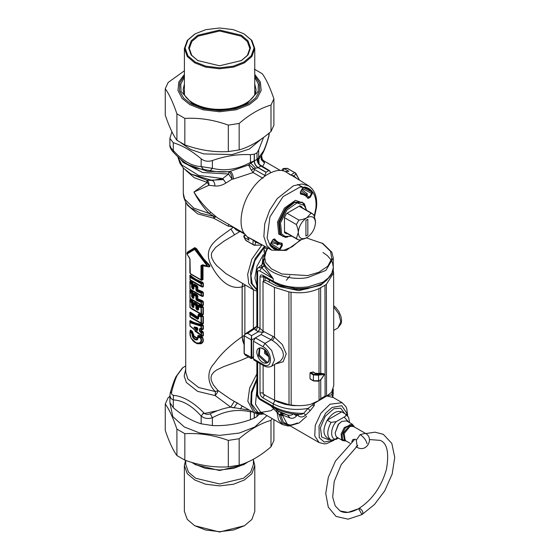 <?xml version="1.0" encoding="UTF-8"?>
<svg xmlns="http://www.w3.org/2000/svg" width="560" height="560" viewBox="0 0 560 560"><rect width="100%" height="100%" fill="white"/><g stroke="black" fill="none" stroke-linecap="round" stroke-linejoin="round"><path stroke-width="0.84" d="M240.464 231.203L223.874 241.22L215.621 247.422L211.855 252.441L211.33 254.933L211.785 257.936L213.927 262.136L216.685 265.608L225.897 273.602L253.743 289.954L256.858 291.207M264.978 246.561L264.313 247.408L266.539 248.92M306.355 237.895L322.966 243.572L331.856 252.224L333.277 257.943L325.92 270.382L307.986 277.445C291.718 281.148 267.694 273.567 264.299 263.669L262.878 257.943L262.878 262.913L261.73 265.125L261.695 267.624L264.054 265.405L263.361 263.522L264.957 267.043L273.189 278.691L261.87 268.023L264.222 265.748L264.957 267.043M289.898 275.8L286.398 280.28M333.277 257.943L333.249 267.946L331.835 273.112L328.335 277.949L322.966 282.163L322.385 283.416C315.777 286.86 308.021 288.589 299.11 288.61L295.456 288.498L280.014 285.369L273.763 282.485M295.687 414.176L298.319 415.891C300.72 417.543 303.184 417.263 305.718 415.065L310.184 410.711L314.181 405.678L314.398 402.815M326.844 395.983L314.622 403.116L312.963 403.249M310.184 410.711L308.07 408.415L312.585 405.02L313.726 403.361M305.718 415.065L303.632 413.371L308.07 408.415C294.84 410.669 283.206 409.129 273.189 403.781L275.037 400.505L278.096 402.059L285.18 404.411L293.104 405.608L300.454 405.622M332.857 397.299L333.277 389.144L331.828 394.695L326.921 396.011L333.102 397.502L331.828 394.695L332.899 397.481M297.192 414.316L296.478 415.968C294.609 418.089 292.432 418.747 289.947 417.956L281.106 414.449L282.107 413.371L283.437 415.625M306.67 416.304L299.019 423.024L291.326 425.32L287.364 424.249L282.688 415.667L282.107 413.371L278.019 411.033L287.609 415.002L282.107 413.371L279.615 414.806L279.132 414.589L271.012 405.986M333.277 392.91L332.885 396.515M263.669 276.654L263.585 281.099M282.688 415.667L280.777 415.282L281.106 414.449M296.478 415.968L293.636 413.819C291.97 415.177 289.961 415.569 287.609 415.002L289.947 417.956M289.058 425.229L283.262 422.1L280.777 415.275L279.615 414.806M281.659 413.126L279.132 414.589L282.247 423.052L290.01 425.775M299.516 414.463L301.616 414.288L303.632 413.371C291.935 413.413 281.785 411.068 273.189 406.322L273.189 403.781L262.885 397.838L264.733 394.562M260.008 363.566L260.008 392.868L263.585 392.994M298.319 415.891L298.284 414.393M299.565 414.463L299.614 414.47C289.716 413.959 281.092 411.656 273.749 407.561L273.777 407.575M261.212 334.495L251.937 339.857L251.181 339.85L251.181 357.623C251.195 358.82 251.314 358.918 251.552 357.917C251.727 358.932 251.853 358.841 251.93 357.644L244.265 353.633L245.336 355.166M251.181 357.567L251.93 357.644M253.477 356.804L251.937 357.574L251.552 335.657L247.59 333.368L254.366 328.895L256.802 326.445M251.93 339.78L251.181 339.787L251.552 335.657L258.23 331.8L254.366 328.895L256.858 326.046L256.893 326.606M251.181 339.85L244.265 335.79C244.65 334.369 245.756 333.564 247.59 333.368L245.126 333.97L244.104 335.559L244.104 353.423L245.294 355.138L251.272 358.596L253.477 357.763M263.585 331.436L260.043 328.503L258.23 331.8L263.536 332.304M262.885 275.289L263.445 276.528L273.749 282.471L273.189 281.232L262.885 275.289C261.149 274.491 260.19 275.037 260.008 276.927L264.04 276.864M256.858 289.401L252.266 284.018L250.964 275.632L254.884 260.715L264.313 247.408L264.026 250.593L265.02 250.957M264.026 250.593L264.355 253.295M277.949 413.105L278.446 411.306L273.931 407.666M276.647 410.081L278.446 419.762L282.506 424.571L288.015 426.013L290.143 425.852M244.265 353.633L244.251 335.342L245.126 333.97M262.878 257.943L267.477 247.905M265.902 252.546L263.522 261.821M262.878 262.913L263.361 263.522M260.008 276.927L260.008 328.482L256.928 326.361M262.878 258.377L262.101 264.677M262.122 264.012L262.598 263.998M244.265 335.79L244.251 335.342M248.507 357L240.135 360.626L223.678 366.625L216.839 369.866L213.92 372.008L211.736 374.794L211.008 377.265L211.26 380.31L213.367 384.944L217.826 390.369L230.307 399.056L253.932 412.769L263.473 413.581M336.252 421.61C330.12 428.372 330.12 439.621 336.252 439.299L331.058 440.09L327.229 437.878C322.861 434.504 322.861 428.61 327.229 420.189L331.058 422.401L336.252 421.61L344.148 417.053C345.968 416.178 346.423 415.177 345.513 414.057L342.111 412.097M330.841 439.971L331.058 440.09C326.69 436.716 326.69 430.822 331.058 422.401M327.229 420.189C332.045 413.084 336.868 410.298 341.684 411.845L327.229 420.189M336.252 439.299L338.38 438.074M322.014 243.019L330.554 251.335L331.779 258.629L327.782 266.21L318.892 272.251L307.608 275.59L281.848 273.987L271.39 268.856L265.601 262.339L264.327 255.381L267.82 248.087M287.042 213.241L298.914 220.094C302.575 219.52 305.235 218.722 306.887 217.707C301.686 221.34 298.816 226.317 298.27 232.631L296.352 238.518L298.914 239.995C302.575 239.414 305.235 238.623 306.887 237.608C312.081 233.975 314.951 228.998 315.504 222.684C314.951 217 312.081 215.341 306.887 217.707L311.024 213.108L299.152 206.255M298.914 220.094L296.352 224.532C297.682 227.99 298.319 230.692 298.27 232.631C298.816 238.315 301.686 239.974 306.887 237.608M284.487 217.679L296.352 224.532M284.487 231.665L296.352 238.518M315.504 222.684C315.553 220.745 314.916 218.043 313.586 214.585L311.024 213.108M305.928 220.374L305.928 236.047L307.839 234.941L307.839 219.268L305.928 220.374M307.839 219.268L307.839 234.941M245.833 235.284C244.741 235.438 244.244 236.159 244.335 237.447L249.123 240.212L247.513 237.146L253.442 240.205L255.507 242.158L255.08 245.189L253.603 245.049L252.91 244.531L255.08 245.189L262.052 245M299.488 180.159L295.309 172.816L294.511 172.48L291.032 175.105L293.755 175.91L296.856 178.528M247.513 237.146L244.3 233.527C238.014 225.68 241.262 204.456 250.81 191.016C259.399 176.785 276.465 166.999 284.998 171.423L294.616 177.135L293.755 175.91L296.163 174.027L294.511 172.48L295.309 172.816M287.203 233.492L286.685 233.793L284.977 232.939M286.685 233.793L284.487 232.519L284.487 217.266L286.685 213.451L299.894 205.821L302.099 207.095L302.099 207.697M300.503 206.038L302.099 207.095M245.728 235.235C244.048 235.13 243.474 235.76 244.006 237.111L245.952 240.513L252.91 244.531L253.155 239.869L271.684 250.152L286.195 250.453L301.504 239.519M290.598 175.021L285.418 171.493L288.876 171.353L284.088 168.595L287.553 168.455L294.511 172.48M284.998 171.423L285.418 171.493M259.322 243.537L255.507 242.158L256.998 242.291M312.417 191.744L312.221 193.76L310.065 197.491L307.951 198.38C306.194 195.832 303.772 194.432 300.692 194.187L300.398 191.912L302.554 188.174L304.199 186.998C307.594 187.453 310.331 189.035 312.417 191.744L311.724 191.954L311.584 193.389L302.47 188.524M300.692 194.187L300.482 191.961L302.638 188.23L303.751 187.32L307.734 188.545L311.724 191.954L303.331 187.467M310.065 197.491L309.428 197.127L307.916 197.757L305.053 194.936L300.307 192.332M300.202 193.284L305.053 194.936L308.028 197.876M306.495 196.056L306.943 195.503L309.428 197.127L311.584 193.389L312.221 193.76M307.951 198.38L307.916 197.757L307.951 198.38M304.199 186.998L303.632 187.278M280.196 249.228L278.551 250.404C275.163 249.956 272.419 248.374 270.333 245.658L270.529 243.649L272.685 239.911L274.799 239.022C276.556 241.57 278.978 242.97 282.065 243.215L282.352 245.49L280.196 249.228L279.559 248.857L278.383 249.697L273.434 247.947L270.382 245.112L270.62 243.698L272.776 239.96L273.924 239.064L277.634 242.431L281.505 243.495L281.715 245.119L279.069 243.782L279.321 243.117M273.007 239.624L277.634 242.431L281.673 243.537M282.065 243.215L281.505 243.495L282.065 243.215M282.352 245.49L281.715 245.119L279.559 248.857L270.788 243.397M278.551 250.404L278.383 249.697L270.298 244.671M270.333 245.658L270.291 245.028M274.799 239.022L273.777 239.057M306.943 195.503L306.936 193.249L307.251 193.557M277.543 245.021L277.116 244.902L279.069 243.782M197.54 328.531L194.873 327.474L197.351 327.859L197.351 329.917L194.523 327.026L197.022 327.439L197.463 328.027L196.952 327.992M196.952 328.153L194.873 327.635L194.523 328.153C193.879 327.39 193.879 327.012 194.523 327.026M197.435 328.573L197.463 329.735M197.022 327.439L197.764 328.433L197.764 330.148L197.022 330.435L197.351 329.917M197.764 328.433L197.463 328.027L197.764 328.433M200.172 328.412L201.068 328.559L201.068 326.228L189.959 322.623L189.959 325.829L201.068 335.055L201.068 332.724L199.507 331.226L199.507 328.867L200.172 328.412L201.306 328.944L201.572 328.629L201.117 325.528L190.099 322.021L189.84 322.336L190.099 326.158L201.117 335.37L201.572 335.125L201.572 332.794L200.046 331.31L200.046 328.951L202.965 329.035L202.965 325.479L201.992 325.017C197.064 324.331 193.13 323.001 190.19 321.034L190.099 322.021M199.507 328.867L202.566 329.567L201.068 328.559L203.35 329.084L203.35 325.521L201.068 326.228L202.027 324.429C197.148 323.757 193.249 322.455 190.316 320.537L189.959 322.623M201.572 335.125L201.117 335.37L202.965 335.804L202.965 332.241L201.418 331.24L200.172 332.206M201.068 332.724L203.35 332.29L202.566 331.296L201.068 332.724M199.507 331.226L201.677 330.813L201.488 329.14M189.959 321.013L190.008 326.081L201.089 335.356M194.957 331.107L202.027 336.063L203.35 335.853L203.35 332.29M201.264 330.813L201.264 329.322M201.488 331.156L201.677 330.813L202.566 331.296M190.316 320.537L189.959 321.048M264.32 176.449L266.105 172.354L257.971 167.657C255.612 166.047 254.359 163.828 254.219 161L250.908 163.226L255.654 168.266L253.526 168.693C251.475 166.299 249.802 165.067 248.507 165.004L228.914 171.773L228.571 174.006L222.691 178.577L212.247 180.467L206.787 180.173L207.326 182.441L193.921 192.059C198.247 200.256 203.322 207.389 209.153 213.451L213.577 216.132L213.787 218.232L227.99 226.058L233.597 227.171L230.902 229.026C218.75 238.308 203.273 245.784 209.965 262.654C215.46 274.533 226.898 290.759 242.13 286.811L242.13 336.707C229.726 345.408 220.36 354.431 214.046 363.776C206.647 370.79 207.263 384.188 215.397 391.573L218.099 390.628C217.924 391.65 216.958 393.309 215.201 395.605L230.692 407.134C224.511 408.044 217.693 410.263 210.252 413.777C207.795 414.862 205.618 414.526 203.742 412.769C193.291 402.143 183.211 396.326 173.495 395.311C171.829 395.017 171.241 393.764 171.752 391.552C173.593 384.293 175.406 378.868 177.184 375.27L182.819 367.696L185.731 365.953M189.882 332.738L190.253 330.393L190.904 330.239L192.507 331.597L194.089 336.175L197.309 338.037L197.715 336.931C197.547 335.615 198.065 335.139 199.262 335.503L202.412 337.057C203.98 340.375 203.483 342.608 200.921 343.749L197.106 343.714L194.117 341.943M191.527 318.15L202.307 324.037L203.35 323.645L203.35 316.414L202.307 315.336L199.003 314.076L198.114 314.692L197.82 318.612L190.19 313.656L190.19 317.002L201.215 323.365L201.572 323.071L201.215 316.33L198.317 315.595L198.317 318.157L197.82 318.612L198.317 318.157L198.639 318.57L198.317 318.157M194.334 302.393L193.746 303.058L196.875 304.486L196.119 304.899L194.089 303.73L193.669 303.989L193.396 306.964L192.493 306.334L192.339 302.96L190.19 300.783L189.84 301.077L190.19 307.818L199.836 313.649L201.572 313.887L201.215 307.146L198.807 306.194L198.317 306.411L198.317 309.155L197.981 309.505L196.896 308.98L196.546 305.648L196.119 304.899L195.923 305.529L197.407 305.172L197.036 303.954L194.334 302.393L193.669 303.989L193.746 303.058M198.359 308.602L197.666 308.56L197.897 305.263L197.036 303.954M199.003 304.892L198.114 305.508L198.359 305.844L198.863 305.424L198.317 306.411L198.863 305.424L202.195 306.684L201.215 307.146L201.068 307.783L202.965 307.181L202.195 306.684L202.307 306.159L199.003 304.892L198.863 305.424M192.269 306.943L191.618 305.522L191.618 302.778L189.959 301.371L189.959 307.398L201.068 313.817L201.068 307.783L198.639 306.831L198.639 309.575L197.806 310.142L196.707 309.617L195.923 308.406L195.923 305.529L193.879 304.346L193.879 307.223L193.179 307.58L192.269 306.943L193.144 305.928L192.829 305.403L193.158 305.914L193.41 305.452L193.41 302.792L192.703 301.252L192.514 301.756L190.274 299.803L189.959 301.371L190.274 299.803L189.875 299.453L189.875 300.566M194.334 293.216L193.746 293.874L196.875 295.302L196.119 295.715L194.089 294.546L193.669 294.805L193.396 297.78L192.493 297.15L192.339 293.776L190.19 291.606L189.84 291.893L190.19 298.634L199.836 304.465L201.572 304.703L201.215 301.651L196.546 299.341L196.546 296.464L196.119 295.715L195.923 296.345L197.407 295.988L197.036 294.77L194.334 293.216L193.669 294.805L193.746 293.874M191.527 299.782L202.307 305.669L203.35 305.277L203.35 301.735L201.068 302.288L196.707 300.433L195.923 299.222L195.923 296.345L193.879 295.162L193.879 298.039L193.179 298.396L192.269 297.759L191.618 296.338L191.618 293.594L189.959 292.187L189.959 298.214L201.068 304.633L201.215 301.651L202.195 301.189L197.666 299.376L197.897 296.079L197.036 294.77M192.269 297.759L193.41 296.268L193.41 293.608L192.703 292.068L192.514 292.572L190.274 290.619L189.959 292.187L190.274 290.619L189.875 290.269L189.875 291.389M194.334 284.032L193.746 284.69L196.875 286.118L196.119 286.531L194.089 285.362L193.669 285.621L193.396 288.596L192.339 287.343L192.339 284.599L191.849 283.808L192.514 283.388L190.274 281.435L189.84 282.716L190.19 289.45L199.836 295.281L201.572 295.519L201.215 292.467L196.546 290.157L196.546 287.287L196.119 286.531L195.923 287.161L197.407 286.804L197.036 285.586L194.334 284.032L193.669 285.621L193.746 284.69M191.527 290.605L202.307 296.485L203.35 296.093L203.35 292.551L201.068 293.104L196.707 291.249L195.923 290.038L195.923 287.161L193.879 285.978L193.879 288.855L193.179 289.212L192.269 288.582L191.618 287.154L191.618 284.41L189.959 283.003L189.959 289.037L201.068 295.449L201.215 292.467L202.195 292.005L197.666 290.192L197.897 286.895L197.036 285.586M193.41 284.424L192.703 282.884L192.514 283.388L193.41 284.424L193.41 287.091L193.158 287.553L192.899 287.028L193.585 287.21L193.494 287.721L193.585 284.403M191.002 274.295L201.439 280.315L203 279.622L203 265.797L207.62 266.658C209.741 267.204 210.385 266.693 209.559 265.132L203.658 258.832L196.546 248.647L194.782 247.625L187.25 252.252L187.04 253.001M189.007 256.886L190.001 259.175L190.267 273.567L200.578 279.524L200.998 279.342L200.998 265.524L202.678 264.782L206.339 265.804L206.822 265.391L194.635 249.417L187.061 253.981L190.001 259.175L189.903 272.622L190.603 274.015L200.795 279.902L202.496 279.58L202.496 265.755L203.525 265.559M201.439 280.315L201.264 280.007L203 279.622M200.998 279.342L201.642 279.398L201.642 265.58L202.867 265.146L207.809 266.42L206.479 266.161L207.242 265.034L209.251 265.426L203.896 259.896L196.021 248.948L194.824 248.255L187.124 252.707L186.949 253.862L189.875 258.93L189.875 272.741L190.407 273.924L200.942 279.951M200.998 265.524L203 265.797M190.267 273.567L190.603 274.015L190.267 273.567M200.578 279.524L200.795 279.902L200.578 279.524M192.892 287.028L193.144 287.56L192.269 288.582M193.179 289.212L193.396 288.596L193.879 288.855L193.144 287.56M195.923 290.038L197.897 289.702L202.307 291.473L202.195 292.005L202.965 292.502L202.965 296.044L202.195 296.184L201.068 295.449L203.35 296.093M196.707 291.249L197.666 290.192L197.407 286.804L197.897 286.895M191.618 296.338L193.41 296.268L193.746 296.758L193.585 293.587M193.179 298.396L193.466 296.954L192.899 296.212M193.144 296.744L192.514 292.572L191.618 293.594L193.41 293.608M193.669 297.682L193.879 298.039L193.396 297.78M195.923 299.222L197.897 298.886L202.307 300.657L202.195 301.189L202.965 301.686L202.965 305.228L202.195 305.368L201.068 304.633L203.35 305.277M196.707 300.433L197.666 299.376L197.407 295.988L197.897 296.079M191.618 305.522L192.829 305.403L192.829 302.652L192.514 301.756L191.849 302.176L191.618 302.778L193.41 302.792M193.179 307.58L193.144 305.928M193.669 306.866L193.879 307.223L193.396 306.964M193.739 305.956L192.899 305.396M195.923 308.406L197.897 308.07L198.359 308.553L198.114 305.508M197.806 310.142L198.044 308.756M196.707 309.617L197.666 308.56L197.407 305.172L197.897 305.263M198.639 309.575L198.317 309.155L197.981 309.505L198.317 309.155L198.639 309.575M202.307 315.336L201.068 316.967L198.639 316.015L198.639 318.57L197.638 319.249L189.959 314.237L189.959 316.582L201.068 323.001L201.068 316.967L202.965 316.365L198.863 314.601L198.317 315.595L198.114 314.692M197.638 319.249L197.82 318.612M190.19 313.656L189.84 313.95L189.959 312.543L189.959 314.237M191.618 287.154L192.829 287.035L192.829 284.284L191.618 284.41L191.849 283.808L190.19 282.422L189.959 283.003L190.274 281.435L189.875 281.085L189.875 282.205M271.292 242.529L278.593 244.524M307.349 194.726L306.621 193.452L301.875 189.357M306.992 195.426L301.196 190.729M272.062 241.192L279.02 243.859M191.107 338.212L191.114 338.072C193.403 341.978 196.147 343.56 199.332 342.818C201.075 342.055 201.488 340.487 200.564 338.1L198.506 337.267L197.288 339.892C195.615 340.249 194.082 339.36 192.689 337.239L191.723 333.354L190.274 332.157C189.665 333.662 189.945 335.636 191.114 338.072L192.969 340.865L195.132 342.615L197.015 343.343L199.738 343.196C201.579 342.314 202.013 340.571 201.047 337.96L198.681 336.63L197.883 337.337L197.855 336.938L197.939 338.177L197.197 339.185C195.72 339.535 194.383 338.765 193.186 336.868L191.947 332.745L190.183 331.688L189.987 335.034L191.065 338.142M197.715 336.931L199.122 336.028L201.474 336.938L200.564 338.1L202.048 337.211C203.574 340.333 203.098 342.412 200.599 343.441L197.988 343.63L196.196 343.105M198.506 337.267L199.262 335.503M197.911 337.463L197.939 338.177M197.288 339.892L197.953 338.009M192.689 337.239L193.683 336.49L197.379 338.618L197.309 338.037M191.982 334.005L193.179 334.383L193.683 336.49L194.089 336.175M191.723 333.354L192.318 332.101L193.179 334.383L193.739 334.635M190.904 330.239L190.274 332.157L190.463 330.526L192.318 332.101L192.507 331.597M203.238 265.209L202.79 265.125M207.62 266.658L207.515 266.364C209.629 266.854 210.203 266.546 209.251 265.426L209.559 265.132M206.822 265.391L207.242 265.034L195.769 249.347L196.546 248.647M195.125 249.704L195.769 249.347L194.565 248.654L194.782 247.625M194.635 249.417L194.565 248.654L187.117 253.421L187.25 252.252M187.061 253.981L187.117 253.421L186.942 253.862M187.117 253.421L187.257 254.786M189.84 279.342L190.19 280.042L199.836 285.88L202.195 286.783L202.965 286.643L202.965 283.094L202.195 282.597C197.211 280.938 193.235 278.649 190.274 275.716L189.959 279.629L201.068 286.041L201.068 283.696L189.959 277.284L190.19 280.042L189.84 279.342M200.067 285.971L202.307 287.077L203.35 286.692L201.572 286.111L201.215 283.066L202.307 282.072C197.372 280.406 193.424 278.131 190.47 275.233L189.959 275.59L189.84 276.99L190.19 276.703L201.215 283.066L201.068 283.696L203.35 283.143L202.307 282.072M201.215 286.405L201.572 286.111L201.068 286.041L201.215 286.405M190.274 275.716L189.875 275.366L189.875 276.486M200.067 295.379L202.307 296.485M197.701 290.143L197.407 289.688M200.067 304.556L202.307 305.669M197.701 299.327L197.407 298.872M191.527 308.966L202.307 314.853L203.35 314.461L201.068 313.817L202.195 314.552L202.965 314.412L202.965 307.181L203.35 307.23L202.307 306.159M200.067 313.74L202.307 314.853M193.585 302.771L193.494 306.082M197.701 308.511L197.407 308.056M203.35 323.645L201.068 323.001L202.195 323.736L202.965 323.596L202.965 316.365L203.35 316.414M200.067 322.924L202.307 324.037M198.114 317.261L198.359 317.597L197.883 317.849L189.875 312.319L189.875 313.439M202.678 264.782L202.867 265.146L202.678 264.782M202.58 265.076L206.57 266.182M201.593 336.413L201.474 336.938L202.412 337.057M196.42 343.203L191.065 338.191L189.889 332.689L190.407 330.127M185.717 170.247L194.292 177.744L207.326 182.441L208.957 185.269L193.921 192.059C198.891 199.885 204.575 206.668 210.966 212.408L217.504 217.889L244.195 233.359M206.787 180.173C208.299 180.992 209.02 182.693 208.957 185.269L214.893 185.99C214.844 183.106 213.962 181.265 212.247 180.467L191.023 174.027L206.787 180.173M180.411 159.047L183.225 162.449L202.629 172.508L228.571 174.006L232.078 179.2L225.932 183.022C222.208 185.325 218.526 186.319 214.893 185.99M173.495 152.131L173.285 150.5L171.038 148.155L169.883 145.313C169.512 148.015 173.201 152.159 173.138 151.963C178.479 157.752 183.547 162.015 188.342 164.745L207.704 171.409L228.914 171.773C230.692 172.753 231.749 175.231 232.078 179.2L233.471 178.976C233.079 174.958 232.008 172.452 230.272 171.451C224.217 172.375 217.539 172.088 210.252 170.604L196.077 168.14L188.237 164.682M186.522 203.168L187.614 205.401L197.673 213.871L213.787 218.232L215.81 216.79L200.998 213.353L190.932 207.858C186.137 204.085 183.589 199.262 183.295 193.389L184.639 199.038L193.69 208.068L209.153 213.451L210.966 212.408M233.471 178.976L253.092 172.557L254.674 169.582L253.526 168.693L251.356 170.156L248.507 165.004L250.908 163.226L250.453 162.435C237.769 169.414 225.078 171.381 212.387 168.329L201.152 166.586C191.863 166.243 182.574 160.881 173.285 150.5L173.285 142.716C182.574 145.53 191.863 150.892 201.152 158.802C204.365 161.301 208.11 161.882 212.387 160.545C225.078 156.009 237.769 154.049 250.453 154.651L254.219 154.14L254.219 161M192.703 282.884L190.47 280.959L190.274 281.435M192.703 292.068L190.47 290.136L190.274 290.619M192.703 301.252L190.47 299.32L190.274 299.803M199.003 314.076L198.863 314.601M198.037 317.317L190.47 312.193L190.274 312.669M258.048 161.308L258.748 159.096L259.147 164.339L260.463 165.494M270.515 172.76L269.752 170.849L259.147 164.339C257.943 160.881 257.656 159.446 258.272 160.034L261.779 155.127L261.352 158.872L264.278 161.903L264.502 162.988L262.528 166.677M241.962 406.147L243.873 406.959M237.86 403.249L234.29 401.415L230.692 407.134L249.431 410.165M252.266 411.803L250.453 411.866L250.831 410.977M262.997 178.276L253.092 172.557L251.356 170.156M177.793 156.695L181.832 165.004L198.646 175.42L222.691 178.577L225.932 183.022M244.783 234.22L240.233 231.595C237.482 231.014 235.27 229.537 233.597 227.171M257.971 167.657L255.654 168.266M254.219 160.874L250.453 162.435L250.453 154.651M268.863 136.367L269.276 133.532L268.863 136.374C266.875 143.409 264.985 148.778 263.179 152.481L263.536 150.941L258.678 157.689L258.398 158.9L256.9 159.453M269.752 170.849L268.786 170.639L266.105 172.186L258.16 167.601C255.822 165.984 254.548 163.765 254.345 160.944L254.345 154.301L257.026 152.754L258.678 149.905L258.678 157.689L256.9 159.327M268.786 170.639L260.841 166.054C258.503 164.437 257.229 162.218 257.026 159.397L257.026 152.754M244.104 344.932L242.13 336.707M242.592 283.514L242.13 286.811M210.252 170.604L212.387 168.329L212.387 160.545M203.742 169.596L201.152 166.586L201.152 158.802M258.678 149.905L263.592 137.403M261.45 138.929L249.396 149.03L232.197 154.546L203.721 153.916L190.519 149.415L180.978 142.863M254.219 412.923L254.219 418.103L250.453 419.65L250.453 411.866C237.769 408.814 225.078 410.774 212.387 417.753L210.252 413.777M250.453 419.65C237.769 424.186 225.078 426.146 212.387 425.537L212.387 417.753C208.103 419.132 204.358 418.551 201.152 416.017L203.742 412.769M212.387 425.537L201.152 423.801L201.152 416.017C191.863 405.636 182.574 400.274 173.285 399.931L173.495 395.311M170.275 393.442L171.752 391.552M173.285 399.931L171.038 398.615L169.883 395.626L169.883 402.535L173.285 407.715L173.285 399.931M169.883 395.626L170.296 392.777C172.284 385.742 174.174 380.373 175.973 376.677L182.406 367.983L185.731 365.89M256.9 416.556L259.063 414.344M254.219 418.103L257.026 416.549L257.026 414.008M254.345 418.096L254.345 412.993M244.104 344.75L242.76 340.928L242.193 337.036L242.193 286.916L242.669 283.563M261.352 158.872L264.278 161.903M263.991 161.049L263.515 161.056L263.886 161.413M261.471 155.89L262.374 159.516M261.492 155.624L261.324 156.002M261.618 159.46L263.515 161.056L261.961 159.957M171.906 131.719L169.883 138.397L173.285 142.716M201.152 423.801C191.863 420.98 182.574 415.618 173.285 407.715M244.874 334.159L244.881 284.837M263.102 365.351L263.144 394.268L274.589 400.204L289.03 404.712L288.89 291.879L274.449 287.371L263.004 281.435L264.39 280.637L266.259 280.602L276.619 285.978L298.837 290.682L320.593 285.278L327.061 279.902M325.794 396.088L326.207 396.326M333.081 269.5L333.627 272.825L333.767 385.658L331.555 392.301L326.249 396.347L325.101 396.067L324.961 285.292L318.927 288.617C310.632 292.418 301.329 293.615 291.025 292.208L288.89 291.879M289.03 404.712L291.165 405.041C297.794 406.021 304.29 405.797 310.667 404.355L319.396 400.302L320.761 398.573L325.101 396.067M275.625 363.923L283.199 361.739L286.237 353.829L282.338 344.547L274.505 337.246L272.468 340.473L271.222 339.759L264.943 343.385L255.367 337.876L253.456 341.194L253.477 358.89L254.044 360.129L263.613 365.645C266.371 367.29 269.073 367.465 271.726 366.17L274.526 359.961L271.712 350.525L264.943 343.385L263.032 346.703L253.456 341.194M271.726 366.17L280.511 360.955L282.828 357.854L283.43 355.11L282.828 351.603L281.036 348.292L276.745 343.679L272.468 340.473M324.961 285.292L326.389 284.312L333.627 272.825M274.449 287.371L274.505 337.246L273.035 336.385L271.222 339.759L261.149 334.537L263.06 331.219L263.004 281.435M310.562 372.421L313.803 374.29L318.857 374.29L317.569 373.555L315.532 373.52L312.683 371.882L313.194 372.176L310.562 372.421L310.009 372.988L310.016 378.742L310.569 379.057M261.149 334.537L255.367 337.876M265.272 350.413L265.608 352.709L268.604 356.195M259.868 348.068L259.343 355.061L267.141 362.187L267.918 362.047M264.684 349.853L264.551 353.318L268.996 356.93M317.569 373.555L319.886 373.275L320.922 373.87L318.857 374.29L319.172 374.99L324.303 374.605L321.111 379.274L319.179 380.737L313.425 380.709L310.016 378.742M319.886 373.275L323.582 373.667L324.303 374.605M320.824 373.73L321.398 373.457L320.824 373.73M321.104 374.584L320.922 373.87L323.505 373.646L322.931 373.919L323.505 373.646L323.505 374.409M361.921 514.458L358.575 508.697M342.818 440.636L341.677 439.53L341.124 433.958L344.344 427.49L352.296 424.221L346.563 420.91L341.824 421.379L338.611 424.179L335.125 432.985L335.944 436.219L337.092 437.325L342.818 440.636L346.241 441.042M341.824 421.379L338.317 424.27L335.125 432.985M356.363 446.551L357.294 447.426C366.821 452.809 374.472 438.102 365.421 433.356L360.136 434.616L356.293 440.188L355.425 439.397L352.996 439.425L351.785 441.546M356.293 440.188L357.168 446.397L356.44 446.488M230.678 407.127L233.429 407.778M217.455 410.697L202.692 413.847M254.793 465.563L254.793 511.343L251.895 519.414L244.475 525.714L233.562 529.998L219.576 531.671L205.59 529.998L194.677 525.714L187.264 519.414L184.366 511.343L184.366 465.563L187.264 473.634L194.677 479.934L205.59 484.218L219.576 485.891L233.562 484.218L244.475 479.934L251.895 473.634L254.793 465.563L253.414 459.935M194.677 525.714L219.576 532L244.475 525.714M185.528 460.383L184.366 465.563M185.738 460.453L185.738 464.436L188.524 472.199L195.65 478.254L219.576 483.973L243.502 478.254L250.635 472.199L253.414 464.436L253.414 459.207M191.786 462.406L195.65 464.786L219.576 470.512L243.502 464.786L248.185 461.811M194.215 463.96L205.331 468.321L219.576 470.022L233.821 468.321L244.937 463.96M197.694 60.55L219.576 65.779L241.465 60.55L247.982 55.013L250.53 47.915L247.982 40.817L241.465 35.28L219.576 30.044L197.694 35.28L191.177 40.817L188.629 47.915L191.177 55.013L198.177 60.83M197.939 60.69L191.73 55.314L189.315 48.475L191.807 41.538L198.184 36.12L219.576 31.003L240.975 36.12L247.352 41.538L249.837 48.475L247.429 55.314L241.22 60.69M195.188 61.992L187.922 55.825L185.087 47.915L187.922 40.005L195.188 33.831L205.877 29.638L219.576 28L233.275 29.638L243.964 33.831L251.23 40.005L254.072 47.915L251.23 55.825L243.964 61.992L233.275 66.185L219.576 67.823L205.877 66.185L195.188 61.992M194.705 34.111L187.292 40.411L184.401 48.475L187.292 56.539L194.705 62.839L205.604 67.116L219.576 68.782L233.548 67.116L244.454 62.839L251.86 56.539L254.758 48.475L251.86 40.411L243.964 33.831M254.31 69.125L262.248 73.71C266.133 79.03 270.018 87.395 273.896 98.812L270.991 105.07C260.386 108.15 249.774 114.275 239.162 123.445L228.326 125.125C213.829 119.833 199.339 117.593 184.842 118.398L176.911 113.813C173.026 102.403 169.141 94.031 165.256 88.711L168.161 82.453L184.401 70.812M184.401 91.035L183.68 92.89M255.479 92.89L254.758 91.035M165.256 88.711L165.256 115.171C169.141 126.588 173.026 134.953 176.911 140.28L184.842 144.858C199.339 150.15 213.829 152.39 228.326 151.585L239.162 149.912C249.774 146.832 260.386 140.7 270.991 131.53L273.896 125.272L273.896 98.812M239.162 123.445L239.162 149.912M228.326 151.585L228.326 125.125M270.991 131.53L270.991 105.07M184.842 118.398L184.842 144.858M176.911 140.28L176.911 113.813M272.076 418.551L270.991 420.35C260.386 423.43 249.774 429.555 239.162 438.725L228.326 440.405C213.829 435.12 199.339 432.873 184.842 433.678L176.911 429.1C173.026 417.683 169.141 409.318 165.256 403.991L165.256 430.458C169.141 441.868 173.026 450.24 176.911 455.56L184.842 460.138C199.339 465.43 213.829 467.67 228.326 466.865L239.162 465.192C249.774 462.112 260.386 455.987 270.991 446.81L273.896 440.552L273.896 419.601M170.023 403.438L172.83 416.626L184.324 426.965L199.773 433.034L219.576 435.4L239.379 433.034L254.835 426.965L266.952 415.59M165.256 403.991L168.161 397.733L169.883 396.298M270.991 446.81L270.991 420.35M176.911 455.56L176.911 429.1M184.842 433.678L184.842 460.138M228.326 466.865L228.326 440.405M239.162 438.725L239.162 465.192M380.555 440.517C387.282 443.471 389.235 453.11 386.421 469.427C381.332 486.906 372.099 499.961 358.729 508.585L360.367 508.788C362.768 510.825 363.405 512.673 362.285 514.346L374.416 504.546L384.678 490.938L392.161 474.054L394.744 457.429L391.804 443.38L383.285 434.301L374.983 432.159L365.764 433.566M360.129 508.928L358.414 508.767C350.686 512.89 344.526 513.59 339.941 510.867M261.842 245.063L251.825 259.217L247.646 274.337L248.766 283.689L253.743 289.954M264.446 246.281L255.22 258.461L250.565 272.055L251.153 283.269L256.858 290.143M333.277 267.141L332.5 262.766L331.317 260.274L327.432 255.668L322.966 252.49M274.386 282.835L276.059 283.857C284.879 288.617 295.141 290.297 306.845 288.876L320.096 284.788L321.433 283.906M306.845 288.876L307.489 287.854M269.283 282.17L269.283 279.895M265.111 280.42L265.111 277.487M273.84 399.812L275.037 400.505M314.181 405.678L312.585 405.02M347.648 415.814L346.766 408.534L345.926 406.658L342.132 402.717L330.064 404.194L320.964 413.112L315.252 425.369L314.755 435.96L319.123 442.582L324.506 443.891L326.55 443.667L334.054 440.23M297.514 422.975C291.074 425.369 287.693 425.796 287.364 424.249L319.116 442.582M322.966 282.163L307.986 286.853C294.77 288.498 283.171 286.629 273.189 281.232L273.189 278.691L259.784 270.956L261.464 267.792L261.87 268.023L261.695 267.624L258.377 267.666C257.705 267.876 257.201 269.017 256.858 271.082L256.858 326.046M260.008 392.868C260.19 394.968 261.149 396.62 262.885 397.838M259.784 398.587L273.189 406.322L273.749 407.561L260.344 399.826L257.649 394.891L257.649 362.208M260.043 328.503L258.16 331.758M290.304 413.392L284.319 411.971M257.649 394.891L256.858 393.785C257.012 396.375 258.181 398.391 260.344 399.826M259.784 270.956C258.489 270.354 257.775 270.76 257.649 272.188L257.649 327.124L255.801 330.4M257.649 272.188L256.858 271.082M256.858 285.614L254.884 278.138L256.928 266.315L263.382 254.513M244.265 335.853L244.251 335.419L244.265 335.853M256.683 326.725L256.235 326.837M282.506 424.571L260.386 411.803L255.458 404.173L256.858 389.886M273.392 409.024L270.76 410.746L258.412 412.832L251.566 403.893L251.874 392.84L256.858 380.128M256.858 378.735L251.293 392.105L250.775 403.872L255.108 411.754L263.676 413.7M256.858 373.87L249.634 388.031L247.842 401.163L253.932 412.769L260.183 414.4L264.075 413.931M341.901 411.964L345.513 414.057M348.768 422.184L344.148 417.053M329.784 439.362L328.503 439.677L321.678 437.045L320.397 427.63L325.304 416.241L333.907 408.681L340.725 408.205L344.68 413.567M346.899 415.023L346.738 413.063L341.712 405.699L332.045 407.47L325.654 413.182L319.018 425.978L319.228 437.647L324.296 442.092L332.395 440.419M314.223 216.335L315.868 208.208C316.505 201.726 315.567 196.497 313.047 192.521L307.825 187.936L300.167 186.977L283.073 196.637L269.955 216.874L267.106 237.986L270.039 245.385L275.884 249.851L283.766 250.222L292.089 246.799L300.748 239.673M314.468 217.063L316.491 207.55C317.478 197.407 314.909 190.197 308.77 185.92L301.896 183.981L293.461 185.773L277.312 198.52L269.724 210.119L264.719 223.846L263.858 236.586L266.868 245.651L271.684 250.152M306.782 210.399L302.533 202.475L294.476 202.559L286.062 209.251L279.398 222.656L280.532 234.192L282.905 236.474L279.769 233.751L278.635 222.208L285.299 208.81L293.706 202.118L302.141 202.265M285.362 237.356L278.691 234.031L277.508 222.012L284.445 208.054L295.449 200.333L304.059 203.378L305.347 206.339M287.651 236.978L285.558 237.342M306.488 210.231L304.969 205.702L297.038 202.902L286.909 210.007L280.525 222.852L281.617 233.919L285.586 236.782L291.599 236.026M294.616 177.135L308.77 185.92M247.24 236.817L253.155 239.869M303.177 187.383L297.654 184.429M303.863 187.313L307.734 188.545M273.434 247.947L270.438 245.217M282.961 170.968L284.088 168.595L283.633 168.476L287.091 168.343L288.351 168.798M244.006 237.111L245.623 240.177L246.645 241.031M197.022 330.435L194.523 328.153M202.566 329.567L203.35 329.084M203.35 325.521L202.027 324.429M189.875 320.831L189.875 321.867M202.027 336.063L203.35 335.853M185.731 369.257L184.17 376.012L186.389 382.466L197.617 391.363L215.201 395.605L215.397 391.573L198.611 387.52L187.887 379.043L185.731 372.183L185.731 201.95M190.47 312.193L189.875 312.319M203.35 314.461L203.35 307.23M190.47 299.32L189.875 299.453M203.35 301.735L202.307 300.657M190.47 290.136L189.875 290.269M203.35 292.551L202.307 291.473M190.47 280.959L189.875 281.085M190.47 275.233L189.875 275.366M203.35 286.692L203.35 283.143M191.527 281.197L202.307 287.077M193.879 285.978L194.089 285.362M189.959 298.214L190.19 298.634L189.959 298.214M193.879 295.162L194.089 294.546M189.959 292.187L190.19 291.606M189.959 307.398L190.19 307.818L189.959 307.398M198.639 306.831L198.317 306.411L198.639 306.831L198.807 306.194M193.879 304.346L194.089 303.73M189.959 301.371L190.19 300.783M189.959 316.582L190.19 317.002L189.959 316.582M198.639 316.015L198.317 315.595L198.639 316.015L198.807 315.378M199.332 342.818L200.921 343.749M189.959 283.003L190.19 282.422M189.959 289.037L190.19 289.45L189.959 289.037M189.959 277.284L190.19 276.703M240.443 409.045L242.137 405.951M234.192 407.946C235.809 404.572 237.069 403.039 237.965 403.326M227.99 226.058L228.991 224.581M230.902 229.026L234.556 234.801M254.345 160.895L257.026 159.348M254.345 160.944L257.026 159.397M258.16 167.601L260.841 166.054M261.436 155.743L261.24 159.656L264.502 162.988M263.536 150.941C265.139 147.693 266.917 142.618 268.877 135.709L268.877 133.294M258.678 414.904L258.678 414.309M270.921 172.578L270.34 172.242M254.674 169.582L264.572 175.294M242.193 286.916L244.874 285.369M242.193 336.665L244.125 335.545M210.147 180.215L223.65 179.578M333.669 305.732L335.692 307.447L338.954 311.71L341.047 316.764L341.565 320.537L341.222 323.428L337.967 327.922L340.774 321.713L338.877 314.027L333.669 306.943M320.761 398.573L320.74 379.848M320.733 373.359L320.628 287.798M319.067 400.484L319.046 380.996M319.032 373.191L318.927 288.617M326.529 396.179L326.389 284.312M274.589 400.204L274.54 364.546M291.165 405.041L291.025 292.208M273.035 336.385L263.06 331.219M253.477 358.89L263.053 364.399L263.613 365.645M263.053 364.399C272.93 370.629 272.909 351.848 263.032 346.703M257.67 355.852C261.17 366.058 272.503 365.428 268.415 355.25C264.908 345.044 253.575 345.674 257.67 355.852M258.384 355.614L266.182 362.74L267.484 362.369C268.765 361.669 269.213 359.94 268.842 357.175C268.66 355.026 267.183 352.506 264.418 349.615C261.282 347.851 259.602 347.41 259.364 348.299L258.384 355.614M313.803 374.29L313.418 374.955L318.556 375.235L318.563 380.989M318.255 374.535L318.556 375.235L319.172 374.99M310.009 372.988L313.418 374.955L313.425 380.709L313.81 380.926L313.425 380.709M324.03 373.947L324.03 374.717M367.101 443.709C366.016 440.006 363.692 436.975 360.136 434.616M354.326 426.951L353.871 426.006L350.042 424.655L345.156 428.085L342.076 434.287L342.601 439.621L346.199 441.021M349.895 443.156L345.247 440.468L344.12 433.594L350.042 426.433L353.367 426.398L365.421 433.356M345.856 440.825L344.498 440.489L343.189 433.209L349.405 425.698L353.976 426.755M254.758 75.656L259.371 82.838L259.665 90.734L255.542 98.063L248.234 103.824L235.676 108.752L219.576 110.677L203.483 108.752L190.918 103.824L183.61 98.063L179.494 90.734L179.788 82.838L184.401 75.656M184.401 74.431L178.822 81.949L177.968 90.447L182.126 98.427L189.945 104.685L202.937 109.781L219.576 111.769L236.222 109.781L249.207 104.685L257.033 98.427L261.184 90.447L260.33 81.949L254.758 74.431M184.401 77.287L180.768 84.084L181.02 91.357L191.856 103.285L204.008 108.052L219.576 109.914L235.151 108.052L247.296 103.285L258.139 91.357L258.391 84.084L254.758 77.287M254.758 84.014L256.032 89.523C256.081 93.681 253.582 97.664 248.528 101.472C243.572 104.993 237.181 107.387 229.348 108.661C215.467 110.502 203.427 108.661 193.235 103.145C188.545 100.359 185.486 97.265 184.051 93.87L183.127 89.523L184.401 84.014M333.277 267.134C334.019 272.027 330.407 277.445 322.434 283.381M342.132 402.717L332.815 397.243M256.858 393.785L256.858 361.753M258.377 267.666L261.877 264.873M245.161 333.949L256.844 326.221M345.73 414.176L348.635 417.396L349.594 422.66M335.37 439.208L337.309 437.451M312.417 213.654L299.376 206.122M297.521 239.449L284.487 231.917M245.623 240.177L254.191 245.266L262.08 245.014M299.516 180.173L295.785 173.215L287.091 168.343M302.533 202.475L301.763 202.034M282.905 236.474L291.886 236.194M282.87 170.905C281.841 169.876 282.1 169.064 283.633 168.476M197.456 329.805L197.526 328.139M193.746 284.606L193.662 288.568M189.959 290.458L190.099 298.564L200.305 304.654M193.746 293.79L193.662 297.752M189.959 299.642L190.099 307.748L200.305 313.838M198.366 305.753L198.31 309.232M193.746 302.974L193.662 306.936M189.959 312.508L190.099 316.932L200.305 323.022M198.366 314.937L198.31 318.255M189.959 275.555L190.099 279.979L200.305 286.069M189.959 281.274L190.099 289.38L200.305 295.47M272.181 243.103L271.264 242.578M302.911 189.875L301.994 189.343M197.904 336.602L197.939 337.071M183.295 167.965L183.295 193.389M177.751 156.653L180.096 163.604L183.736 168.427L191.023 174.027M263.179 152.481L261.527 155.575M269.276 133.532L269.276 132.972M183.372 367.318L182.406 367.983M280.476 170.513L263.949 160.972L262.36 159.502L261.506 155.603M169.883 145.313L169.883 138.397M253.421 328.482L253.421 289.772M337.967 327.922L333.697 330.393M323.582 373.667L315.42 373.268L313.047 371.903M310.177 379.015L313.544 380.954L318.458 381.234L321.153 379.393L324.317 374.696L324.107 373.975M354.9 439.173L335.461 461.041L328.314 477.372L325.752 493.451L328.293 507.15L336.028 516.411L348.11 519.176L361.683 514.696M358.26 508.858L348.026 512.386L340.095 510.958L335.202 505.869L332.682 497.098L334.215 481.397L341.306 464.464L357.763 445.459M369.432 439.544L380.296 440.377M352.296 424.221L354.361 426.972M357.294 447.426L356.118 446.747M241.465 60.55L240.975 60.83M184.401 94.619L184.401 48.475M254.758 94.619L254.758 48.475"/></g></svg>

